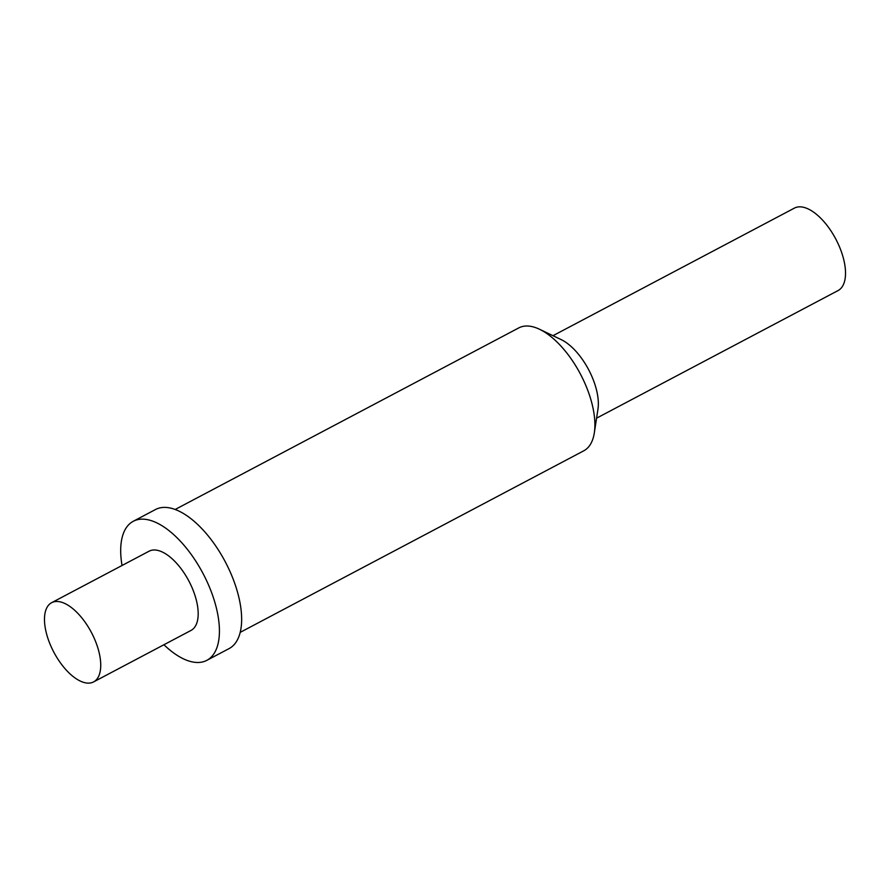 <?xml version="1.0" encoding="UTF-8"?>
<svg xmlns="http://www.w3.org/2000/svg" width="890" height="890" viewBox="0 0 890 890"><rect width="100%" height="100%" fill="white"/><g stroke="black" fill="none" stroke-linecap="round" stroke-linejoin="round"><path stroke-width="1.33" d="M94.585 639.098A44.823 21.226 62.1 0 1 93.55 681.929A44.823 21.226 62.1 0 1 50.63 645.506A44.823 21.226 -117.9 0 1 51.664 602.675A44.823 21.226 -117.9 0 1 94.585 639.098M51.664 602.675L149.108 551.188A44.823 21.226 -117.9 0 1 192.029 587.6A44.823 21.226 62.1 0 1 190.994 630.443L93.55 681.929M206.803 660.358L229.03 648.621A78.665 37.246 62.1 0 0 230.844 573.438A78.665 37.246 -117.9 0 0 155.516 509.514L133.3 521.262A78.665 37.246 -117.9 0 1 208.627 585.186A78.665 37.246 62.1 0 1 206.803 660.358A78.665 37.246 62.1 0 1 163.927 644.738M133.3 521.262A78.665 37.246 -117.9 0 0 122.041 565.484M594.309 432.907L597.958 409.178A46.647 22.094 62.1 0 0 591.95 376.615A46.647 22.094 -117.9 0 0 561.201 339.624L539.54 329.267A69.52 32.919 -117.9 0 1 585.364 384.38A69.52 32.919 62.1 0 1 594.309 432.907A69.52 32.919 62.1 0 1 583.751 450.818L240.167 632.39M539.54 329.267A69.52 32.919 -117.9 0 0 518.792 327.898L175.208 509.458M552.979 335.697L794.447 208.093A46.647 22.094 -117.9 0 1 839.125 245.996A46.647 22.094 62.1 0 1 838.046 290.574L596.567 418.178"/></g></svg>

